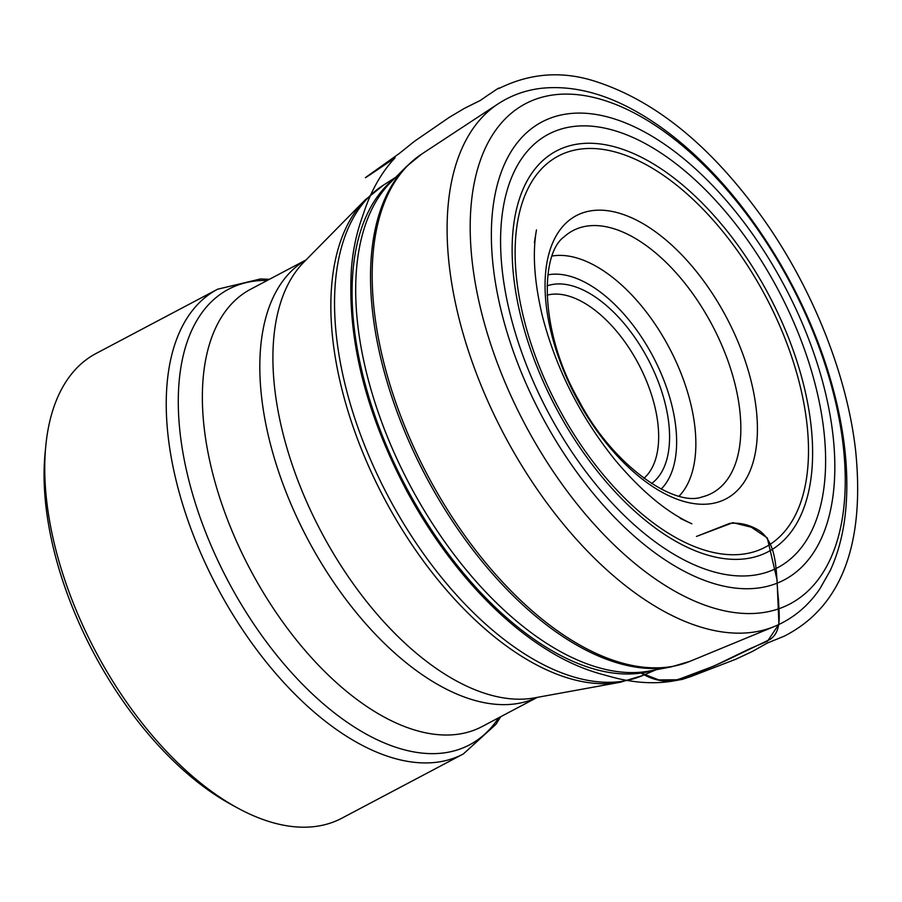 <?xml version="1.0" encoding="UTF-8"?>
<svg xmlns="http://www.w3.org/2000/svg" width="902" height="902" viewBox="0 0 902 902"><rect width="100%" height="100%" fill="white"/><g stroke="black" fill="none" stroke-linecap="round" stroke-linejoin="round"><path stroke-width="1.35" d="M237.192 807.775L230.856 804.313A255.119 135.571 -117.9 0 1 45.1 453.029L45.799 445.847A262.854 139.686 -117.9 0 1 96.074 353.483L217.607 289.215A262.854 139.686 -117.9 0 0 205.318 563.276A262.854 139.686 -117.9 0 0 436.275 762.303A262.854 139.686 -117.9 0 0 463.357 753.948L341.824 818.215A262.854 139.686 -117.9 0 1 237.192 807.775A262.854 139.686 -117.9 0 1 45.799 445.847M573.807 126.449A245.152 130.271 -117.9 0 1 825.341 448.937A245.152 130.271 -117.9 0 1 590.303 477.462A245.152 130.271 -117.9 0 1 573.807 126.449M568.745 113.708A259.066 137.668 -117.9 0 1 834.542 454.495A259.066 137.668 -117.9 0 1 586.176 484.645A259.066 137.668 -117.9 0 1 568.745 113.708M696.468 536.442L732.931 522.664L751.242 527.185L767.286 537.908L777.062 579.941L778.933 624.139L767.568 641.153L749.562 648.842L714.08 665.98L677.582 679.77L658.81 679.905L641.108 673.039M698.644 535.596L729.684 523.397C740.057 522.382 749.968 524.817 759.383 530.692C779.148 544.707 775.494 576.694 778.561 600.258C778.821 613.54 782.338 631.129 770.128 639.371L736.032 655.709C715.433 665.969 694.326 674.437 672.723 681.089C661.38 681.833 650.849 679.15 641.119 673.027M547.052 285.911A112.096 59.566 -117.9 0 1 554.414 284.186A112.096 59.566 -117.9 0 1 651.075 365.197A112.096 59.566 -117.9 0 1 651.548 483.528M661.143 489.076A122.751 65.226 62.1 0 0 654.063 358.522A122.751 65.226 62.1 0 0 550.536 274.445A122.751 65.226 62.1 0 0 547.864 274.862M552.137 256.021A137.882 73.265 -117.9 0 1 554.211 255.717A137.882 73.265 -117.9 0 1 670.107 349.412A137.882 73.265 -117.9 0 1 679.116 496.145M588.239 225.917A148.537 78.925 62.1 0 0 564.336 236.651C539.306 254.15 540.197 333.233 578.351 399.575C612.289 465.533 674.358 507.274 701.993 496.968A148.537 78.925 62.1 0 0 722.694 347.315A148.537 78.925 62.1 0 0 588.239 225.917M592.896 210.549A160.173 85.115 -117.9 0 1 757.24 421.257A160.173 85.115 -117.9 0 1 603.675 439.894A160.173 85.115 -117.9 0 1 592.896 210.549M581.226 148.999A221.272 117.587 62.1 0 0 596.109 465.827A221.272 117.587 62.1 0 0 808.248 440.075A221.272 117.587 62.1 0 0 581.226 148.999M579.839 143.79A226.627 120.428 -117.9 0 1 812.364 441.924A226.627 120.428 -117.9 0 1 595.083 468.296A226.627 120.428 -117.9 0 1 579.839 143.79M760.814 612.886A282.878 150.318 62.1 0 0 814.303 334.822A282.878 150.318 62.1 0 0 554.629 94.766A282.878 150.318 62.1 0 0 501.14 372.83A282.878 150.318 62.1 0 0 760.814 612.886M774.457 626.462A295.969 157.275 -117.9 0 1 504.274 434.967A295.969 157.275 -117.9 0 1 498.096 103.865L421.674 154.095A287.276 152.652 62.1 0 0 427.683 475.478A287.276 152.652 62.1 0 0 689.917 661.346L774.457 626.462C792.937 618.704 808.091 606.144 819.907 588.781L830.167 570.673C838.657 552.328 843.9 531.413 845.907 507.927C849.075 469.04 844.08 426.714 830.922 380.96C808.361 302.012 761.232 220.855 705.646 165.461C683.186 142.944 660.106 124.995 636.406 111.6C603.291 92.861 571.507 85.104 541.076 88.328C525.359 90.234 511.028 95.42 498.096 103.865M671.144 666.905A286.836 152.427 -117.9 0 1 665.191 667.83A286.836 152.427 -117.9 0 1 423.399 471.577A286.836 152.427 -117.9 0 1 406.509 166.487L390.837 182.181A280.195 148.898 62.1 0 0 407.343 480.214A280.195 148.898 62.1 0 0 643.543 671.922A280.195 148.898 62.1 0 0 649.35 671.02L671.144 666.905L689.917 661.346M653.961 670.152A279.282 148.413 -117.9 0 1 638.988 673.32A279.282 148.413 -117.9 0 1 399.631 474.463A279.282 148.413 -117.9 0 1 394.151 178.855M395.651 177.356L383.316 185.214A277.579 147.511 62.1 0 0 378.333 476.808A277.579 147.511 62.1 0 0 619.708 681.63A277.579 147.511 62.1 0 0 642.607 675.53L656.047 669.758M529.699 698.599A249.955 132.831 62.1 0 0 534.379 697.9L620.215 682.262A276.632 147.003 -117.9 0 1 615.029 683.039A276.632 147.003 -117.9 0 1 382.076 494.228A276.632 147.003 -117.9 0 1 365.152 199.94L303.918 262.076A249.955 132.831 62.1 0 0 319.195 527.997A249.955 132.831 62.1 0 0 529.699 698.599M537.13 697.393A247.396 131.466 -117.9 0 1 307.605 538.968A247.396 131.466 -117.9 0 1 305.879 260.08M305.992 259.968L250.722 289.192A247.396 131.466 62.1 0 0 250.158 569.354A247.396 131.466 62.1 0 0 482.029 726.595L537.288 697.37M267.364 280.398A257.701 136.946 62.1 0 0 255.198 281.018A257.701 136.946 62.1 0 0 206.468 534.334A257.701 136.946 62.1 0 0 443.029 753.023A257.701 136.946 62.1 0 0 498.659 717.789M547.086 295.157A104.373 55.462 -117.9 0 1 551.438 294.334A104.373 55.462 -117.9 0 1 640.364 367.576A104.373 55.462 -117.9 0 1 643.927 478.285M534.401 242.593L536.465 229.886C532.315 253.315 534.3 282.123 542.44 316.298C556.196 369.143 580.606 417.265 615.649 460.663C641.796 491.601 667.198 512.652 691.868 523.803L680.232 518.368M672.723 681.089L682.397 679.353L690.797 676.579L735.694 659.283L752.403 651.436L767.354 643.036L784.007 636.271C845.907 605.016 864.139 536.532 855.727 451.643C847.542 376.134 813.108 289.497 763.881 219.682C711.193 145.673 653.927 99.231 592.073 80.357C560.041 70.807 528.888 73.569 498.648 88.644C501.253 85.791 489.707 94.293 488.861 94.518L480.439 100.381L464.53 108.296L449.376 117.283L414.492 141.276L399.124 153.611L374.116 171.403C365.874 177.288 352.378 186.782 395.065 157.839C381.693 172.068 371.32 190.187 363.946 212.218L361.364 219.738C356.098 235.095 352.783 251.399 351.43 268.649C347.09 338.825 365.637 413.093 407.05 491.466C425.406 525.381 446.58 556.027 470.585 583.391C496.032 612.3 522.732 635.166 550.682 652.011C567.381 662.102 584.473 669.532 601.972 674.313L608.985 676.229C631.84 682.735 653.093 684.347 672.723 681.089M383.316 185.214L365.152 199.94M642.607 675.53L620.215 682.262M500.711 716.707L496.01 724.25L463.357 753.948M269.405 279.316L260.531 278.955L217.607 289.215M421.674 154.095L406.509 166.487"/></g></svg>

